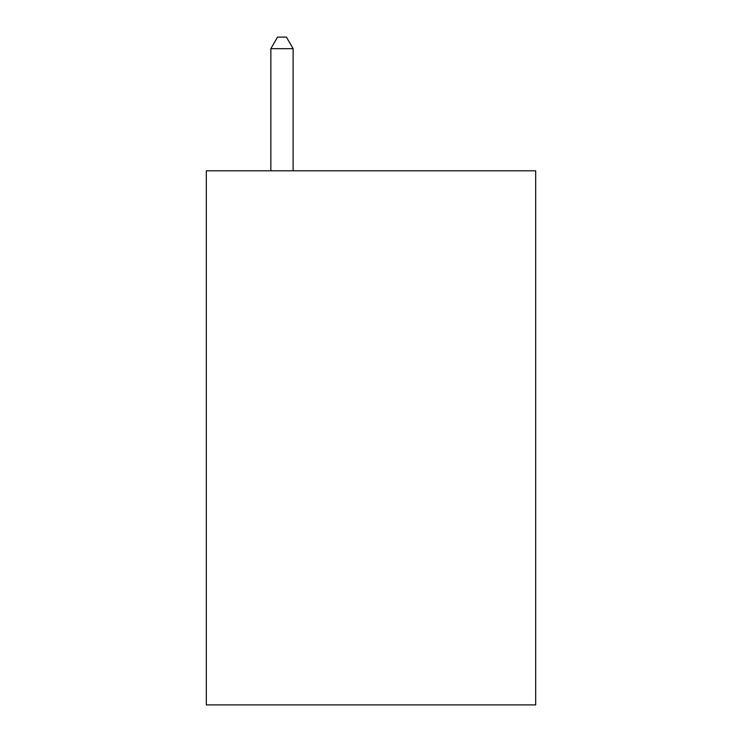 <?xml version="1.0" encoding="UTF-8"?>
<svg xmlns="http://www.w3.org/2000/svg" width="742" height="742" viewBox="0 0 742 742"><rect width="100%" height="100%" fill="white"/><g stroke="black" fill="none" stroke-linecap="round" stroke-linejoin="round"><path stroke-width="1.11" d="M535.678 170.799L535.678 704.9L206.322 704.9L206.322 170.799L535.678 170.799M293.109 170.799L293.109 48.675L270.858 48.675L270.858 170.799M270.858 48.675L277.536 37.1L286.431 37.1L293.109 48.675"/></g></svg>
